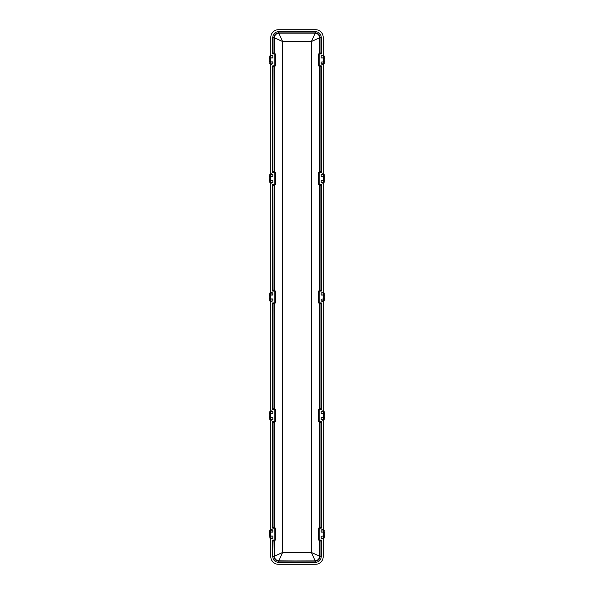 <?xml version="1.0" encoding="UTF-8"?>
<svg xmlns="http://www.w3.org/2000/svg" width="594" height="594" viewBox="0 0 594 594"><rect width="100%" height="100%" fill="white"/><g stroke="black" fill="none" stroke-linecap="round" stroke-linejoin="round"><path stroke-width="0.89" d="M270.819 37.318L270.819 55.702L270.819 37.318A7.618 7.618 0 0 1 278.438 29.7L315.562 29.7A7.618 7.618 0 0 1 323.181 37.318L323.181 55.702L323.181 37.318M323.181 57.952L323.181 61.873L323.181 57.952M323.181 64.115L323.181 174.25L323.181 64.115M323.181 176.492L323.181 180.413L323.181 176.492M323.181 182.662L323.181 292.79L323.181 182.662M323.181 295.04L323.181 298.96L323.181 295.04M323.181 301.21L323.181 411.338L323.181 301.21M323.181 413.587L323.181 417.508L323.181 413.587M323.181 419.75L323.181 529.885L323.181 419.75M323.181 532.127L323.181 536.048L323.181 532.127M323.181 556.682L323.181 538.298L323.181 556.682A7.618 7.618 0 0 1 315.562 564.3L278.438 564.3L315.562 564.3M270.819 57.952L270.819 61.873L270.819 57.952M270.819 64.115L270.819 174.25L270.819 64.115M270.819 176.492L270.819 180.413L270.819 176.492M270.819 182.662L270.819 292.79L270.819 182.662M270.819 295.04L270.819 298.96L270.819 295.04M270.819 301.21L270.819 411.338L270.819 301.21M270.819 413.587L270.819 417.508L270.819 413.587M270.819 419.75L270.819 529.885L270.819 419.75M270.819 532.127L270.819 536.048L270.819 532.127M270.819 556.682L270.819 538.298L270.819 556.682A7.618 7.618 0 0 0 278.438 564.3M274.784 53.564L273.893 52.718L272.728 53.987L274.784 53.987L274.799 53.564A0.846 0.824 -90 0 1 273.96 52.718L274.881 53.571A0.423 0.423 0 0 0 274.836 53.564L273.99 52.718L273.99 37.519L274.116 52.725L274.309 37.756L282.61 41.498L282.61 552.502L274.309 556.244C274.658 558.939 276.18 560.461 278.876 560.81L315.369 561.122L278.631 561.122L278.631 562.392L315.369 562.392L315.369 561.122C318.191 560.855 319.743 559.31 320.01 556.481L320.01 541.283L319.119 540.429A0.423 0.423 0 0 0 319.164 540.436L319.758 541.253L319.691 556.244C319.342 558.939 317.82 560.461 315.124 560.81L311.39 552.502L282.61 552.502L278.809 560.87C276.113 560.521 274.591 558.999 274.242 556.303L274.116 556.363A4.655 4.618 45 0 0 278.749 561.003L315.191 560.87C317.887 560.521 319.409 558.999 319.758 556.303L319.884 541.275L319.691 556.244L311.39 552.502L311.39 41.498L282.61 41.498L278.809 33.13C276.113 33.479 274.591 35.001 274.242 37.697L274.116 37.637A4.655 4.618 -45 0 1 278.749 32.997L315.369 32.878C318.191 33.145 319.743 34.69 320.01 37.519L320.01 52.718L319.216 53.564A0.846 0.824 -90 0 0 320.04 52.718L319.119 53.571A0.423 0.423 0 0 1 319.164 53.564L319.758 52.747L319.758 37.697L311.39 41.498L315.191 33.13L278.631 32.878C275.809 33.145 274.257 34.69 273.99 37.519L272.728 37.519C273.077 33.925 275.044 31.957 278.631 31.608L278.631 32.878L315.369 32.878L315.369 31.608C318.956 31.957 320.923 33.925 321.272 37.519L319.884 37.637A4.655 4.618 -135 0 0 315.251 32.997L315.191 33.13C317.887 33.479 319.409 35.001 319.758 37.697L319.884 52.725L318.674 53.987L318.674 65.837L319.691 67.055L319.691 171.31L318.674 172.527L318.674 184.385L319.691 185.603L319.691 289.85L318.674 291.075L318.674 302.925L319.691 304.15L319.884 408.36L319.758 304.165L319.758 408.382L319.119 409.207A0.423 0.423 0 0 0 319.082 409.214L319.201 409.192A0.423 0.423 0 0 0 319.119 409.207M273.96 67.107L274.784 66.261A0.423 0.423 0 0 0 274.911 66.246L274.116 67.1L274.116 171.272L274.881 172.119A0.423 0.423 0 0 0 274.836 172.112L274.799 172.104A0.846 0.824 -90 0 1 273.96 171.258L274.799 172.104L273.893 171.258L272.728 172.527L272.728 65.837L273.99 67.107L274.309 171.31L274.309 67.055L275.326 65.837L275.326 53.987L274.242 52.747L274.309 37.756C274.658 35.061 276.18 33.539 278.876 33.19L315.124 33.19C317.82 33.539 319.342 35.061 319.691 37.756L319.691 52.762L319.097 53.579L320.107 52.718L321.272 53.987L321.272 37.519M319.097 53.579L318.792 53.987L319.216 53.564L321.272 53.987L319.216 53.987L319.216 66.261A0.423 0.423 0 0 1 319.089 66.246L321.272 65.837L320.107 67.107L319.334 66.261M319.119 66.253L319.758 67.077L320.01 171.258L319.201 172.104L320.107 171.258L321.272 172.527L321.272 65.837L318.792 65.837L319.884 67.1L319.156 66.261M320.107 67.107L320.04 171.258A0.846 0.824 -90 0 1 319.216 172.104L321.272 172.527L319.216 172.527L319.216 184.808A0.423 0.423 0 0 1 319.082 184.786L321.272 184.385L320.107 185.655L319.334 184.808M320.04 67.107L319.216 66.261L320.01 67.107L319.884 171.272L319.119 172.119A0.423 0.423 0 0 1 319.164 172.112L318.792 184.385L319.884 185.64L319.156 184.801M319.119 184.793L319.758 185.618L320.01 289.805L319.201 290.652L320.107 289.805L321.272 291.075L321.272 184.385L318.792 184.385L318.792 172.527L319.758 171.295L319.097 172.119M320.107 185.655L320.04 289.805A0.846 0.824 -90 0 1 319.216 290.652L321.272 291.075L319.216 291.075L319.216 302.925L321.272 302.925L320.107 304.195L319.334 303.348L321.272 302.925L321.272 409.615L319.201 409.192L320.04 408.345L319.201 409.192L319.216 421.473L321.272 421.473L320.107 422.742L319.334 421.896L321.272 421.473L321.272 528.163L319.216 527.739A0.423 0.423 0 0 0 319.089 527.754L320.04 526.893L319.201 527.739L319.216 540.013L321.272 540.013L320.107 541.283L319.334 540.436L321.272 540.013L321.272 556.481L319.884 556.363A4.655 4.618 135 0 1 315.251 561.003L278.631 561.122C275.809 560.855 274.257 559.31 273.99 556.481L272.728 556.481L272.728 540.013L274.784 540.013L274.784 540.436L272.728 540.013L273.893 541.283L274.784 540.436A0.846 0.824 90 0 0 273.96 541.283L274.881 540.429A0.423 0.423 0 0 1 274.836 540.436L274.784 528.163L272.728 528.163L274.784 527.739A0.423 0.423 0 0 1 274.911 527.754L273.96 526.893L275.208 528.163L275.326 540.013L275.326 528.163L274.309 526.945L274.309 422.69L275.326 421.473L275.326 409.615L274.309 408.397L274.309 304.15L275.326 302.925L275.326 291.075L274.309 289.85L274.116 185.64L274.859 184.801A0.423 0.423 0 0 0 274.918 184.786L274.881 184.793A0.423 0.423 0 0 1 274.799 184.808L272.728 184.385L273.893 185.655L274.666 184.808M318.674 528.163L318.792 540.013L319.201 540.436A0.846 0.824 90 0 1 320.04 541.283L318.674 540.013L318.674 528.163L319.884 526.9L319.884 422.728L319.758 526.923L319.119 527.747M319.156 527.739L320.01 526.893L320.01 422.742L318.674 421.473L318.674 409.615L319.691 408.397L318.792 409.615L318.792 421.473L319.216 421.896A0.846 0.824 90 0 1 320.04 422.742L319.119 421.881A0.423 0.423 0 0 0 319.164 421.889L318.674 421.473M320.04 185.655L319.216 184.808L320.01 185.655L319.884 289.813L318.792 291.075L318.792 302.925L319.216 303.348A0.846 0.824 90 0 1 320.04 304.195L319.208 303.348A0.423 0.423 0 0 1 319.119 303.341L318.674 302.925M318.674 53.987L318.674 65.837M319.156 290.652L319.141 290.659A0.423 0.423 0 0 1 319.201 290.652L319.758 289.835L319.097 290.666M319.097 421.881L319.691 422.69L319.691 526.945L318.792 528.163L321.272 528.163L320.107 526.893L319.334 527.739M318.674 409.615L321.272 409.615L320.107 408.345L319.334 409.192M318.792 409.615L318.792 421.473M319.097 540.421L318.674 540.013M319.156 409.199L320.01 408.345L320.01 304.195L319.201 303.348M319.156 303.348L319.691 304.15L319.097 303.334M274.666 53.564L272.728 53.987L272.728 37.519M272.728 65.837L274.666 66.261L275.208 65.837L272.728 65.837M274.666 172.104L272.728 172.527L274.784 172.527L274.784 184.385L272.728 184.385L272.728 291.075L274.784 291.075L274.784 303.348L272.728 302.925L275.208 302.925L275.208 291.075L274.784 290.652L272.728 291.075L273.893 289.805L274.666 290.652M275.326 184.385L275.208 172.527L275.208 184.385L274.309 185.603L275.326 184.385L275.326 172.527L274.792 172.104M273.893 185.655L274.844 184.801M274.881 184.793L274.242 185.618L274.242 289.835L274.881 290.659A0.423 0.423 0 0 0 274.799 290.652L273.96 289.805A0.846 0.824 -90 0 0 274.784 290.652L273.99 289.805L274.116 185.64L274.116 289.813L275.326 291.075M274.903 540.421L273.99 541.283L274.309 556.244L274.309 541.238L275.326 540.013M275.326 409.615L275.208 421.473L275.208 409.615L272.728 409.615L273.99 408.345L273.99 304.195L274.784 303.348A0.846 0.824 90 0 0 273.96 304.195L274.242 408.382L274.116 304.187L275.208 302.925L275.208 291.075M274.903 53.579L275.326 65.837M273.893 67.107L274.666 66.261M274.844 66.261L273.99 67.107L274.799 66.261L274.784 53.987L275.326 53.987M273.96 185.655L275.208 184.385M274.881 66.253L274.242 67.077L274.242 171.295L274.903 172.119M274.844 527.739L273.99 526.893L273.96 422.742A0.846 0.824 90 0 1 274.784 421.896L274.881 421.881A0.423 0.423 0 0 1 274.836 421.889L274.116 422.728L274.116 526.9L273.99 422.742L274.799 421.896L273.893 422.742L272.728 421.473L274.784 421.473L274.784 421.896L272.728 421.473L272.728 528.163L273.893 526.893L274.666 527.739M274.784 303.348L274.881 303.341A0.423 0.423 0 0 1 274.799 303.348L273.893 304.195L272.728 302.925L272.728 409.615L274.784 409.192A0.423 0.423 0 0 1 274.918 409.214L273.96 408.345M273.893 408.345L274.666 409.192M274.844 409.199L273.99 408.345L274.799 409.192L274.784 421.473L275.326 421.473M275.208 409.615L274.881 409.207M274.903 421.881L275.208 421.473M275.326 528.163L274.881 527.747M278.438 29.7L315.562 29.7M323.492 301.21L321.168 300.995L324.309 300.698L324.309 293.302L323.663 292.79M324.131 298.745L324.072 294.832L321.376 295.04L323.492 295.04M324.309 297.913L324.317 299.272M323.455 299.079L323.916 298.745L323.864 295.04M323.492 292.79L321.376 292.79L323.893 292.79L324.302 293.25M324.101 293.005L323.426 292.79M324.309 296.072L324.317 294.728M324.131 295.255L323.641 295.04M323.426 299.168L323.426 294.832M324.591 295.701L324.02 294.594L324.732 295.493M323.864 298.96L323.492 298.96M321.376 301.21L323.663 301.21M323.478 298.745L323.693 295.255L323.641 298.96M324.302 530.383L323.663 529.885M324.131 535.84L324.072 531.92L321.376 532.127L323.492 532.127M324.309 533.189L324.309 537.793L323.663 538.298M323.455 536.167L323.916 535.84L323.864 532.127M323.492 529.885L321.376 529.885L323.893 529.885L324.302 530.345M324.101 530.093L323.426 529.885M324.131 532.343L323.641 532.127M323.426 536.263L323.426 531.92M324.732 532.306L324.02 531.682L324.309 530.39M323.864 536.048L323.492 536.048M323.492 538.298L321.376 538.298L323.893 538.298L324.302 537.837M324.101 538.082L323.626 538.082L323.626 536.263L324.072 536.263M324.309 535.016L324.317 536.367M323.478 535.84L323.693 532.343L323.641 536.048M323.492 419.75L321.168 419.542L324.309 419.245L324.309 411.842L323.663 411.338M324.131 417.292L324.072 413.372L321.376 413.587L323.492 413.587M324.309 416.453L324.317 417.82M323.455 417.619L323.916 417.292L323.864 413.587M323.492 411.338L321.376 411.338L323.893 411.338L324.302 411.798M324.309 414.642L324.317 413.268M324.131 413.795L323.641 413.587M323.426 417.716L323.426 413.372M324.591 414.248L324.02 413.142L324.732 414.033M323.864 417.508L323.492 417.508M321.376 419.75L323.663 419.75M323.478 417.292L323.693 413.795L323.641 417.508M323.492 182.662L321.168 182.455L324.309 182.158L324.309 174.755L323.663 174.25M324.131 180.205L324.072 176.284L321.376 176.492L323.492 176.492M323.455 180.531L323.916 180.205L323.864 176.492M323.492 174.25L321.376 174.25L323.893 174.25L324.302 174.71M324.101 174.458L323.426 174.25M324.309 177.524L324.317 176.18M324.131 176.708L323.641 176.492M323.426 180.628L323.426 176.284M324.591 177.161L324.02 176.054L324.732 176.945M323.864 180.413L323.492 180.413M321.376 182.662L323.663 182.662M324.309 179.381L324.317 180.732M323.478 180.205L323.693 176.708L323.641 180.413M323.492 64.115L321.168 63.907L324.309 63.61L324.309 56.207L323.663 55.702M324.131 61.657L324.072 57.737L321.376 57.952L323.492 57.952M323.455 61.984L323.916 61.657L323.864 57.952M323.492 55.702L321.376 55.702L323.893 55.702L324.302 56.163M324.101 55.918L323.426 55.702M324.309 58.984L324.317 57.633M324.131 58.16L323.641 57.952M323.426 62.08L323.426 57.737M324.732 58.412L324.02 57.507L324.732 58.398M323.864 61.873L323.492 61.873M321.376 64.115L323.663 64.115M324.309 60.811L324.317 62.184M323.478 61.657L323.693 58.16L323.641 61.873M270.545 294.921L270.522 298.745L270.307 295.255L269.869 295.255L270.374 294.832L270.374 293.005L272.832 293.005L269.691 293.302L269.691 300.698L270.107 301.21L269.698 300.75M269.869 295.255L269.928 299.168L272.624 298.96L270.508 298.96M269.691 297.928L269.268 298.5L269.683 299.272M269.691 296.087L269.683 294.728M269.928 294.832L272.624 295.04L270.508 295.04M270.359 298.96L270.136 295.04M270.574 292.79L269.698 293.25M269.899 293.005L270.337 292.79M272.624 292.79L270.508 292.79M270.522 295.255L270.574 299.168M269.928 299.168L270.374 299.168L270.574 301.21L269.899 300.995L270.337 301.21M269.409 298.299L269.409 298.968L269.268 298.507M270.545 532.016L270.522 535.84L270.307 532.343L269.869 532.343L270.374 531.92L270.374 530.093L272.832 530.093L269.691 530.39L269.409 532.788L270.107 538.298L269.698 537.837M269.869 532.343L269.928 536.263L272.624 536.048L270.508 536.048M269.691 535.016L269.268 535.588L269.683 536.367M269.928 531.92L272.624 532.127L270.508 532.127M270.359 536.048L270.136 532.127M270.574 529.885L269.698 530.345M269.899 530.093L270.337 529.885M269.691 533.189L269.683 531.816M272.624 529.885L270.508 529.885M270.522 532.343L270.574 536.263M269.928 536.263L270.374 536.263L270.337 538.298M269.899 538.082L272.832 538.082L270.508 538.298M270.574 538.298L272.624 538.298M270.545 413.469L270.522 417.292L270.307 413.795L269.869 413.795L270.374 413.372L270.374 411.545L272.832 411.545L269.691 411.842L269.691 419.245L270.107 419.75L269.698 419.29M269.869 413.795L269.928 417.716L272.624 417.508L270.508 417.508M269.691 416.476L269.268 417.04L269.683 417.82M269.928 413.372L272.624 413.587L270.508 413.587M270.359 417.508L270.136 413.587M270.574 411.338L269.698 411.798M269.899 411.545L270.337 411.338M269.691 414.619L269.683 413.268M272.624 411.338L270.508 411.338M270.522 413.795L270.574 417.716M269.928 417.716L270.374 417.716L270.574 419.75L269.899 419.542L270.337 419.75M270.545 176.381L270.522 180.205L270.307 176.708L269.869 176.708L270.374 176.284L270.374 174.458L272.832 174.458L269.691 174.755L269.691 182.158L270.107 182.662L269.698 182.202M269.869 176.708L269.928 180.628L272.624 180.413L270.508 180.413M269.691 179.358L269.268 179.952L269.683 180.732M269.691 177.547L269.683 176.18M269.928 176.284L272.624 176.492L270.508 176.492M270.359 180.413L270.136 176.492M270.574 174.25L269.698 174.71M269.899 174.458L270.337 174.25M272.624 174.25L270.508 174.25M270.522 176.708L270.574 180.628M269.928 180.628L270.374 180.628L270.574 182.662L269.899 182.447L270.337 182.662M269.698 63.617L270.107 64.115L269.698 63.655M270.545 57.833L270.522 61.657L270.307 58.16L269.869 58.16L269.928 62.08L272.624 61.873L270.508 61.873M269.869 58.16L269.928 57.737L272.624 57.952L270.508 57.952M269.691 60.811L269.691 56.207L270.107 55.702L269.698 56.163M269.691 58.984L269.268 58.412L269.683 57.633M270.359 61.873L270.136 57.952M269.899 55.918L270.374 55.918L270.374 57.737L269.928 57.737M272.624 55.702L270.508 55.702M270.522 58.16L270.574 62.08M269.928 62.08L270.374 62.08L270.574 64.115L269.899 63.907L270.337 64.115M269.268 61.694L269.98 62.318L269.691 63.61M278.631 31.608L315.369 31.608M315.369 562.392C318.956 562.043 320.923 560.075 321.272 556.481M278.631 562.392C275.044 562.043 273.077 560.075 272.728 556.481M318.674 291.075L319.216 290.652M274.844 303.348L274.309 304.15L274.903 303.334M324.072 294.832L323.626 294.832L323.626 293.005L321.376 292.79M323.426 301.21L323.626 299.168L324.072 299.168M321.376 295.04L323.426 295.04M322.542 292.345L324.005 293.087M321.168 300.995L321.168 299.168L323.426 298.96M322.542 301.655L324.005 300.913M324.309 299.369L324.732 298.767L324.309 299.383M324.072 531.92L323.626 531.92L323.626 530.093L321.376 529.885M321.376 532.127L323.426 532.127M322.542 529.432L324.005 530.175M324.732 532.321L324.317 531.816M323.426 538.298L321.168 538.082L321.168 536.263L323.426 536.048M322.542 538.743L324.005 538.001M324.309 536.456L324.732 535.862L324.309 536.471M324.072 413.372L323.626 413.372L323.626 411.545L324.101 411.545M323.426 419.75L323.626 417.716L324.072 417.716M321.376 413.587L323.426 413.587M321.168 413.372L321.168 411.545L323.426 411.338M322.542 410.892L324.005 411.627M321.168 419.542L321.168 417.716L323.426 417.508M322.542 420.196L324.005 419.461M324.309 417.909L324.732 417.315L324.309 417.931M324.072 176.284L323.626 176.284L323.626 174.458L321.376 174.25M323.426 182.662L323.626 180.628L324.072 180.628M321.376 176.492L323.426 176.492M322.542 173.804L324.005 174.539M321.168 182.455L321.168 180.628L323.426 180.413M322.542 183.108L324.005 182.373M324.309 180.821L324.732 180.227L324.309 180.843M324.072 57.737L323.626 57.737L323.626 55.918L321.376 55.702M323.426 64.115L323.626 62.08L324.072 62.08M321.376 57.952L323.426 57.952M322.542 55.257L324.005 55.999M321.168 63.907L321.168 62.08L323.426 61.873M322.542 64.568L324.005 63.825M324.732 61.694L324.02 62.318L324.732 61.679M270.574 298.96L272.832 299.168L272.832 300.995L269.899 300.995M272.832 293.005L272.832 294.832L270.574 295.04M271.458 292.345L269.995 293.087M269.691 294.631L269.268 295.233L269.691 294.617M271.458 301.655L269.995 300.913M272.832 530.093L272.832 531.92L270.574 532.127M271.458 529.432L269.995 530.175M269.268 532.306L269.98 531.682L269.268 532.321M272.624 536.048L270.574 536.048M271.458 538.743L269.995 538.001M270.574 417.508L272.832 417.716L272.832 419.542L269.899 419.542M272.832 411.545L272.832 413.372L270.574 413.587M271.458 410.892L269.995 411.627M269.691 413.179L269.268 413.773L269.691 413.157M271.458 420.196L269.995 419.461M270.574 180.413L272.832 180.628L272.832 182.455L269.899 182.455M272.832 174.458L272.832 176.284L270.574 176.492M271.458 173.804L269.995 174.539M269.691 176.091L269.268 176.685L269.691 176.069M271.458 183.108L269.995 182.373M270.574 61.873L272.832 62.08L272.832 63.907L269.899 63.907M272.832 55.918L272.832 57.737L270.574 57.952M271.458 55.257L269.995 55.999M271.458 64.568L269.995 63.825M269.268 61.679L269.683 62.184M322.601 292.352L324.168 293.169M321.168 294.832L321.168 293.005M322.601 301.648L324.168 300.831M322.601 529.44L324.168 530.256M321.168 531.92L321.168 530.093M322.601 538.736L324.168 537.926M322.601 410.899L324.168 411.709M322.601 420.188L324.168 419.379M322.601 173.812L324.168 174.621M321.168 176.284L321.168 174.458M322.601 183.101L324.168 182.291M322.601 55.264L324.168 56.074M321.168 57.737L321.168 55.918M322.601 64.56L324.168 63.744M271.399 292.352L269.832 293.169M271.399 301.648L269.832 300.831M271.399 529.44L269.832 530.256M271.399 538.736L269.832 537.926M272.832 536.263L272.832 538.082M271.399 410.899L269.832 411.709M271.399 420.188L269.832 419.379M271.399 173.812L269.832 174.621M271.399 183.101L269.832 182.291M271.399 55.264L269.832 56.074M271.399 64.56L269.832 63.744"/></g></svg>
